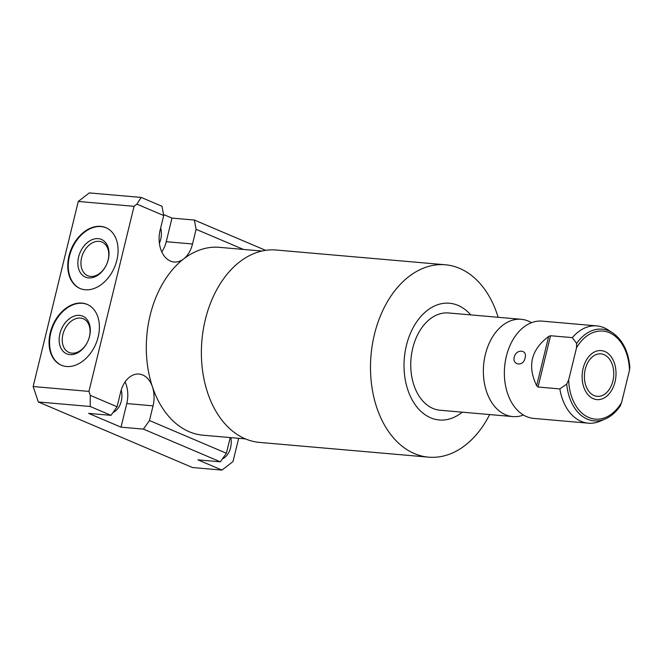 <?xml version="1.0" encoding="UTF-8"?>
<svg xmlns="http://www.w3.org/2000/svg" width="663" height="663" viewBox="0 0 663 663"><rect width="100%" height="100%" fill="white"/><g stroke="black" fill="none" stroke-linecap="round" stroke-linejoin="round"><path stroke-width="0.99" d="M261.868 251.045L219.436 247.34A94.287 64.667 95 0 0 183.643 258.96A24.995 17.147 95 0 0 192.51 243.992L196.091 229.307L243.429 249.437M238.663 438.318L232.995 461.547L221.981 470.092L197.939 459.873L220.331 461.821L143.407 429.11L149.473 420.533L153.054 405.847A24.995 17.147 95 0 0 152.44 386.877A94.287 64.667 95 0 0 189.195 431.721A94.287 64.667 95 0 0 203.052 435.21L245.484 438.906M230.227 437.58A24.995 17.147 95 0 0 229.978 438.558L226.39 453.243L149.473 420.533M163.703 215.533L160.123 230.218A24.995 17.147 95 0 0 174.145 262.009A24.995 17.147 95 0 0 183.634 258.935A94.287 64.667 95 0 0 152.457 386.861A24.995 17.147 95 0 0 139.031 374.056A24.995 17.147 95 0 0 120.666 392.073L117.086 406.767L90.267 395.355L88.941 391.402L134.059 206.317L136.876 204.129L163.703 215.533L161.987 206.276L141.186 197.433L136.876 204.129M196.091 229.307L194.375 220.05L265.614 250.341M134.059 206.317L78.267 201.453L89.29 192.908L141.186 197.433M88.941 391.402L33.15 386.537L78.267 201.453M66.499 366.49A33.042 23.47 -67 0 0 97.146 340.467A33.042 23.47 -67 0 0 87.151 304.383A33.042 23.47 -67 0 0 81.947 303.099A33.042 23.47 -67 0 0 51.3 329.121A33.042 23.47 -67 0 0 61.294 365.205A33.042 23.47 -67 0 0 66.499 366.49M85.204 289.756A33.042 23.47 -67 0 0 115.851 263.733A33.042 23.47 -67 0 0 105.856 227.649A33.042 23.47 -67 0 0 100.652 226.365A33.042 23.47 -67 0 0 70.005 252.388A33.042 23.47 -67 0 0 79.999 288.471A33.042 23.47 -67 0 0 85.204 289.756M106.113 227.765A33.042 23.47 -67 0 0 101.157 226.58A33.042 23.47 113 0 0 70.568 252.421A33.042 23.47 113 0 0 80.248 288.579M88.651 277.905A20.47 14.536 113 0 1 78.599 256.979A20.47 14.536 113 0 1 98.223 238.647A20.47 14.536 -67 0 1 108.276 259.573A20.47 14.536 -67 0 1 88.651 277.905M90.574 276.413A18.282 12.987 113 0 1 87.698 275.7A18.282 12.987 113 0 1 82.171 255.744A18.282 12.987 113 0 1 99.127 241.34A18.282 12.987 -67 0 1 102.003 242.053A18.282 12.987 -67 0 1 107.53 262.018A18.282 12.987 -67 0 1 90.574 276.413M221.981 470.092L192.469 467.523L38.321 401.969L33.15 386.537M163.504 214.497L171.982 218.094L194.375 220.05M161.789 251.874A24.995 17.147 95 0 0 166.231 241.705L171.982 218.094M159.377 243.23A16.484 11.304 95 0 0 160.711 239.36A16.484 11.304 95 0 0 160.661 228.014M153.054 405.847L126.774 403.56L121.014 427.163L88.627 413.389L111.019 415.345L117.086 406.767M126.774 403.56A24.995 17.147 95 0 0 125.108 381.913M113.066 412.444A16.484 11.304 95 0 0 121.254 401.214A16.484 11.304 95 0 0 121.238 390.001M222.378 458.929A16.484 11.304 95 0 0 230.567 447.691A16.484 11.304 95 0 0 230.815 437.63M220.331 461.821L226.39 453.243M111.019 415.345L90.218 406.494L90.267 395.355M121.014 427.163L143.407 429.11M90.218 406.494L38.321 401.969M71.869 353.147A18.282 12.987 113 0 1 68.993 352.434A18.282 12.987 113 0 1 63.466 332.47A18.282 12.987 113 0 1 80.422 318.074A18.282 12.987 -67 0 1 83.298 318.787A18.282 12.987 -67 0 1 88.825 338.752A18.282 12.987 -67 0 1 71.869 353.147M69.947 354.639A20.47 14.536 -67 0 0 89.571 336.298A20.47 14.536 -67 0 0 79.519 315.373A20.47 14.536 113 0 0 59.894 333.713A20.47 14.536 113 0 0 69.947 354.639M87.408 304.491A33.042 23.47 -67 0 0 82.452 303.314A33.042 23.47 113 0 0 51.863 329.155A33.042 23.47 113 0 0 61.543 365.305M498.145 317.287A96.558 66.217 95 0 0 459.567 268.349A96.558 66.217 95 0 0 445.379 264.777L276.264 250.026A96.558 66.217 95 0 0 203.226 329.942A96.558 66.217 95 0 0 245.302 438.831A96.558 66.217 95 0 0 259.49 442.403L428.605 457.155A96.558 66.217 95 0 0 489.667 414.566M445.379 264.777A96.558 66.217 95 0 0 372.341 344.694A96.558 66.217 95 0 0 414.416 453.583A96.558 66.217 95 0 0 428.605 457.155M470.738 314.9A58.593 40.178 95 0 0 458.067 305.411A58.593 40.178 95 0 0 406.411 345.473A58.593 40.178 95 0 0 430.668 417.806A58.593 40.178 95 0 0 462.252 412.179M440.124 410.248A48.822 33.481 -85 0 1 432.956 408.441A48.822 33.481 -85 0 1 411.682 353.379A48.822 33.481 -85 0 1 448.611 312.969L521.234 319.301A48.822 33.481 95 0 0 484.297 359.711A48.822 33.481 95 0 0 505.571 414.773A48.822 33.481 -85 0 0 512.748 416.579L440.124 410.248M521.234 319.301A48.822 33.481 95 0 1 528.403 321.107A48.822 33.481 -85 0 1 531.511 322.69M523.455 415.03A48.822 33.481 -85 0 1 512.748 416.579M576.628 343.442A46.02 31.559 -85 0 1 612.687 332.892C622.632 339.912 628.358 351.282 629.85 367.012L629.477 370.211A44.189 30.307 95 0 0 609.405 332.718A44.189 30.307 95 0 0 576.545 347.702L576.628 343.442L572.343 337.633A48.822 33.481 -85 0 1 596.808 325.898L542.226 321.132A48.822 33.481 95 0 0 517.82 332.809A48.822 33.481 95 0 0 511.728 402.681A48.822 33.481 95 0 0 526.563 416.604A48.822 33.481 -85 0 0 533.74 418.411L588.321 423.176A48.822 33.481 -85 0 1 581.144 421.37A48.822 33.481 -85 0 1 559.845 388.924L566.724 384.084L568.672 379.99A44.189 30.307 95 0 0 588.744 417.483A44.189 30.307 95 0 0 621.604 402.499L620.236 405.947C616.002 412.137 610.979 416.505 605.17 419.024A46.02 31.559 -85 0 1 566.724 384.084M605.17 419.024L600.015 421.22A48.822 33.481 -85 0 1 588.321 423.176M596.808 325.898A48.822 33.481 -85 0 1 603.976 327.704A48.822 33.481 -85 0 1 607.988 329.842L612.687 332.892M629.477 370.211L621.604 402.499M576.545 347.702L568.672 379.99M612.894 380.976A21.324 14.627 95 0 0 600.927 353.86A21.324 14.627 95 0 0 585.263 369.225A21.324 14.627 95 0 0 597.222 396.35A21.324 14.627 95 0 0 612.894 380.976M559.845 388.924L538.041 387.018L536.649 385.692L548.641 336.472C531.162 349.558 527.16 365.959 536.649 385.692M572.343 337.633L550.539 335.735L538.041 387.018M548.641 336.472L550.539 335.735M525.021 357.954C527.947 349.849 516.369 348.406 514.264 357.017C512.002 365.404 523.646 366.854 525.021 357.954M615.015 381.88A24.606 16.873 95 0 0 601.217 350.594A24.606 16.873 95 0 0 583.133 368.321A24.606 16.873 95 0 0 596.94 399.615A24.606 16.873 95 0 0 615.015 381.88M192.51 243.992L166.231 241.705M518.217 332.345L517.82 332.809"/></g></svg>
